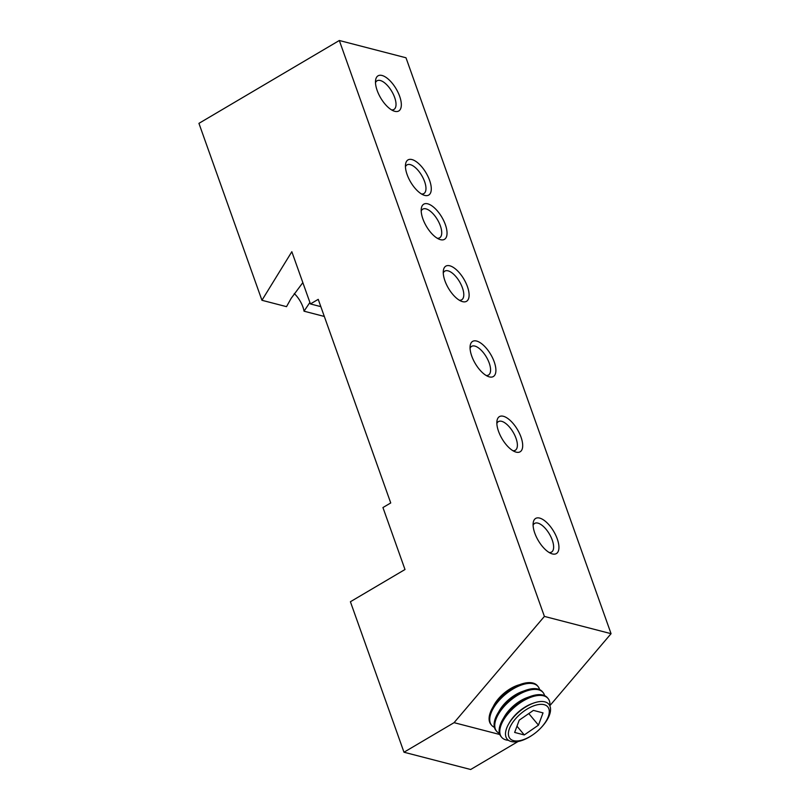 <?xml version="1.0" encoding="UTF-8"?>
<svg xmlns="http://www.w3.org/2000/svg" width="810" height="810" viewBox="0 0 810 810"><rect width="100%" height="100%" fill="white"/><g stroke="black" fill="none" stroke-linecap="round" stroke-linejoin="round"><path stroke-width="1.21" d="M445.368 224.674A20.412 8.971 59.5 0 0 431.639 205.679A20.412 8.971 59.5 0 0 421.291 208.646A20.412 8.971 59.5 0 0 422.871 218.842A20.412 8.971 59.5 0 0 439.395 239.325A20.412 8.971 59.5 0 0 445.368 224.674M437.268 238.251A16.635 7.31 59.5 0 0 439.648 237.806A16.635 7.31 59.5 0 0 440.367 225.858A16.635 7.31 59.5 0 0 422.739 209.162A16.635 7.31 59.5 0 0 421.2 211.035M421.504 193.985A16.635 7.31 59.5 0 0 423.893 193.549A16.635 7.31 59.5 0 0 424.602 181.592A16.635 7.31 59.5 0 0 406.984 164.896A16.635 7.31 59.5 0 0 405.445 166.769M429.614 180.407A20.412 8.971 59.5 0 0 415.874 161.413A20.412 8.971 59.5 0 0 405.537 164.389A20.412 8.971 59.5 0 0 407.116 174.585A20.412 8.971 59.5 0 0 423.64 195.058A20.412 8.971 59.5 0 0 429.614 180.407M549.17 552.511A16.635 7.31 59.5 0 0 551.559 552.066A16.635 7.31 59.5 0 0 552.268 540.118A16.635 7.31 59.5 0 0 534.64 523.412A16.635 7.31 59.5 0 0 533.101 525.295M557.27 538.933A20.412 8.971 59.5 0 0 543.54 519.939A20.412 8.971 59.5 0 0 533.193 522.906A20.412 8.971 59.5 0 0 534.772 533.101A20.412 8.971 59.5 0 0 551.296 553.574A20.412 8.971 59.5 0 0 557.27 538.933M459.331 300.216A16.635 7.31 59.5 0 0 461.72 299.771A16.635 7.31 59.5 0 0 462.429 287.823A16.635 7.31 59.5 0 0 444.811 271.127A16.635 7.31 59.5 0 0 443.262 273M467.441 286.639A20.412 8.971 59.5 0 0 453.701 267.644A20.412 8.971 59.5 0 0 443.364 270.621A20.412 8.971 59.5 0 0 444.933 280.807A20.412 8.971 59.5 0 0 461.467 301.29A20.412 8.971 59.5 0 0 467.441 286.639M512.922 450.704A16.635 7.31 59.5 0 0 515.302 450.259A16.635 7.31 59.5 0 0 516.021 438.311A16.635 7.31 59.5 0 0 498.393 421.615A16.635 7.31 59.5 0 0 496.854 423.488M521.022 437.127A20.412 8.971 59.5 0 0 507.283 418.132A20.412 8.971 59.5 0 0 496.945 421.109A20.412 8.971 59.5 0 0 498.525 431.295A20.412 8.971 59.5 0 0 515.049 451.777A20.412 8.971 59.5 0 0 521.022 437.127M391.564 109.897A16.635 7.31 59.5 0 0 393.943 109.451A16.635 7.31 59.5 0 0 394.662 97.504A16.635 7.31 59.5 0 0 377.035 80.797A16.635 7.31 59.5 0 0 375.496 82.671M399.664 96.309A20.412 8.971 59.5 0 0 385.925 77.325A20.412 8.971 59.5 0 0 375.587 80.291A20.412 8.971 59.5 0 0 377.166 90.487A20.412 8.971 59.5 0 0 393.69 110.96A20.412 8.971 59.5 0 0 399.664 96.309M486.121 375.465A16.635 7.31 59.5 0 0 488.511 375.02A16.635 7.31 59.5 0 0 489.22 363.072A16.635 7.31 59.5 0 0 471.602 346.366A16.635 7.31 59.5 0 0 470.063 348.249M494.232 361.888A20.412 8.971 59.5 0 0 480.492 342.893A20.412 8.971 59.5 0 0 470.154 345.86A20.412 8.971 59.5 0 0 471.734 356.056A20.412 8.971 59.5 0 0 488.258 376.528A20.412 8.971 59.5 0 0 494.232 361.888M539.602 689.624A30.243 14.833 140.1 0 0 538.032 686.485L537.394 685.706A30.243 14.833 140.1 0 0 532.929 683.033A30.243 14.833 140.1 0 0 520.344 684.409L517.013 685.614A24.654 12.089 140.1 0 0 494.505 704.406L492.723 707.464A30.243 14.833 140.1 0 0 490.961 724.474L491.599 725.244A30.243 14.833 140.1 0 0 494.414 727.339M520.344 684.409A30.243 14.833 140.1 0 0 497.512 700.771A30.243 14.833 140.1 0 0 492.723 707.464M538.032 686.485A30.243 14.833 140.1 0 0 533.567 683.802A30.243 14.833 140.1 0 0 498.15 701.541A30.243 14.833 140.1 0 0 491.599 725.244M544.614 695.628A30.243 14.833 140.1 0 0 543.054 692.489L542.406 691.72A30.243 14.833 140.1 0 0 537.941 689.037A30.243 14.833 140.1 0 0 525.356 690.414L522.035 691.619A24.654 12.089 140.1 0 0 499.517 710.421L497.735 713.468A30.243 14.833 140.1 0 0 495.973 730.478L496.621 731.258A30.243 14.833 140.1 0 0 499.426 733.354M525.356 690.414A30.243 14.833 140.1 0 0 502.524 706.786A30.243 14.833 140.1 0 0 497.735 713.468M543.054 692.489A30.243 14.833 140.1 0 0 538.589 689.816A30.243 14.833 140.1 0 0 503.172 707.555A30.243 14.833 140.1 0 0 496.621 731.258M549.858 705.804A30.243 14.833 140.1 0 0 548.066 698.503L547.428 697.734A30.243 14.833 140.1 0 0 542.963 695.051A30.243 14.833 140.1 0 0 530.378 696.428L527.047 697.633A24.654 12.089 140.1 0 0 504.539 716.425L502.757 719.482A30.243 14.833 140.1 0 0 500.995 736.492L501.633 737.262A30.243 14.833 140.1 0 0 506.098 739.945A30.243 14.833 140.1 0 0 508.508 740.32M530.378 696.428A30.243 14.833 140.1 0 0 507.546 712.79A30.243 14.833 140.1 0 0 502.757 719.482M548.066 698.503A30.243 14.833 140.1 0 0 543.601 695.82A30.243 14.833 140.1 0 0 508.184 713.569A30.243 14.833 140.1 0 0 501.633 737.262M533.567 703.1L532.069 703.647A24.654 12.089 140.1 0 0 509.551 722.439L508.751 723.816A27.175 13.335 -39.9 0 1 513.054 717.802A27.175 13.335 -39.9 0 1 533.567 703.1A27.175 13.335 -39.9 0 1 544.877 701.865A27.175 13.335 -39.9 0 1 543.004 725.568A27.175 13.335 -39.9 0 1 540.999 727.785L540.604 728.2A24.654 12.089 140.1 0 0 542.427 726.185A24.654 12.089 140.1 0 0 544.128 704.68A24.654 12.089 140.1 0 0 515.251 719.138A24.654 12.089 140.1 0 0 510.391 738.963A24.654 12.089 140.1 0 0 532.18 735.227A24.654 12.089 140.1 0 0 540.604 728.2M532.18 735.227L531.714 735.541A27.175 13.335 -39.9 0 1 511.171 741.514A27.175 13.335 -39.9 0 1 508.751 723.816M493.26 706.543A24.745 12.14 -39.9 0 1 519.342 684.774M261.944 300.287L291.833 251.718L310.433 303.942L318.229 299.346L390.734 502.949L382.938 507.546L405 569.511L350.406 601.739L403.987 752.227L454.076 722.662L544.401 616.41L339.319 40.5L198.936 123.353L261.944 300.287L286.517 306.656L291.144 298.363L302.839 282.609M309.896 302.434L304.033 311.192L324.324 316.447M304.033 311.192A16.635 7.31 59.5 0 0 302.91 306.99A16.635 7.31 59.5 0 0 294.263 293.564M339.319 40.5L405.992 57.773L611.064 633.683L549.869 705.672M310.433 303.942L320.831 306.636M403.987 752.227L470.661 769.5L518.086 741.504M454.076 722.662L499.81 734.518M544.401 616.41L611.064 633.683M516.982 726.195L524.272 734.943L514.654 732.442L519.22 720.171L533.405 710.39L543.024 712.881L538.468 725.153L528.788 713.569M524.272 734.943L538.468 725.153"/></g></svg>
